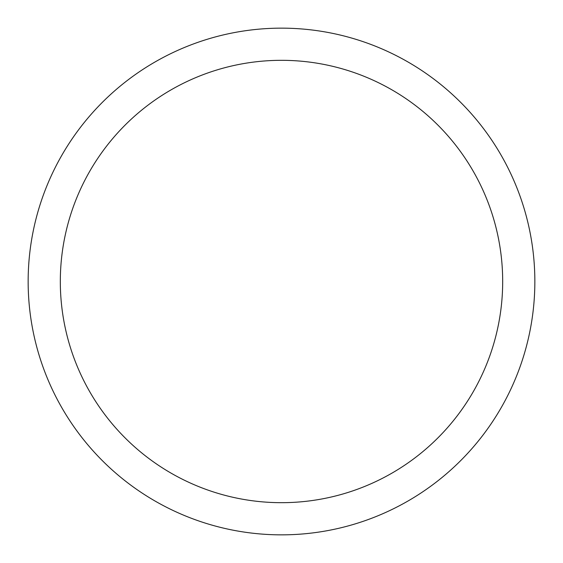 <?xml version="1.0" encoding="UTF-8"?>
<svg xmlns="http://www.w3.org/2000/svg" width="563" height="563" viewBox="0 0 563 563"><rect width="100%" height="100%" fill="white"/><g stroke="black" fill="none" stroke-linecap="round" stroke-linejoin="round"><path stroke-width="0.84" d="M281.5 534.85A253.35 253.35 0 0 0 534.85 281.5A253.35 253.35 0 0 0 281.5 28.15A253.35 253.35 0 0 0 28.15 281.5A253.35 253.35 0 0 0 281.5 534.85M281.5 502.682A221.182 221.182 0 0 0 502.682 281.5A221.182 221.182 0 0 0 281.5 60.318A221.182 221.182 0 0 0 60.318 281.5A221.182 221.182 0 0 0 281.5 502.682"/></g></svg>
